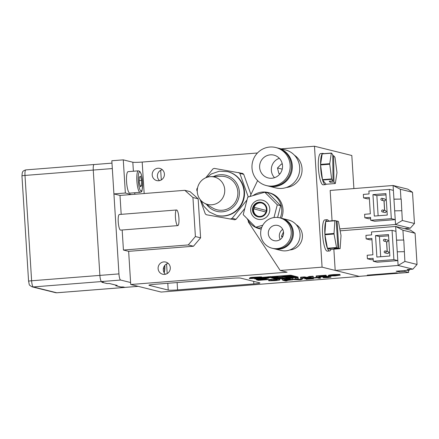 <?xml version="1.0" encoding="UTF-8"?>
<svg xmlns="http://www.w3.org/2000/svg" width="439" height="439" viewBox="0 0 439 439"><rect width="100%" height="100%" fill="white"/><g stroke="black" fill="none" stroke-linecap="round" stroke-linejoin="round"><path stroke-width="0.66" d="M281.114 148.848L314.472 146.22L322.078 267.159L359.42 276.438L161.124 292.056L130.729 284.499L128.643 251.338L123.43 250.043L122.168 229.992M121.186 214.347L119.995 195.426L113.915 193.917L111.83 160.756L123.271 159.856L132.825 162.227A7.836 0.554 176.4 0 0 142.187 162.057L144.168 193.522M184.824 190.323L192.94 197.523L198.154 198.818L190.032 191.618L184.824 190.323L131.437 194.526L125.356 193.017L123.271 159.856M192.94 197.523L195.393 236.539L188.26 244.94L193.473 246.235L128.643 251.338M198.154 198.818L200.607 237.834L195.393 236.539M200.607 237.834L193.473 246.235M188.26 244.94L123.43 250.043M322.078 267.159L280.153 270.462L287.101 272.191L130.729 284.499M257.463 152.986L142.187 162.057M163.796 261.902A6.272 6.102 -76 0 0 162.677 274.227A6.272 6.102 -76 0 0 170.112 269.617A6.272 6.102 -76 0 0 163.796 261.902M158.693 180.753A6.272 6.102 104 0 1 152.377 173.043A6.272 6.102 104 0 1 164.389 175.013A6.272 6.102 104 0 1 158.693 180.753M231.276 278.288A7.836 0.554 -3.6 0 1 240.638 278.123L259.745 282.87A7.836 0.554 -3.6 0 1 259.937 282.974A7.836 0.554 -3.6 0 1 253.852 283.901L177.586 289.905A7.836 0.554 -3.6 0 1 168.219 290.075L149.117 285.328A7.836 0.554 -3.6 0 1 148.92 285.218A7.836 0.554 -3.6 0 1 155.005 284.296L231.276 278.288M280.153 270.462L248.342 221.997L248.254 220.663M249.994 196.491L257.622 180.61M353.894 188.572L351.815 155.499L314.472 146.22M192.886 281.311A6.355 6.184 104 0 1 191.87 281.394M168.153 263.329A6.272 6.102 -76 0 0 165.437 274.254M162.26 169.695A6.272 6.102 -76 0 0 159.549 180.627M130.602 282.529L120.615 280.049A5.861 1.273 85.5 0 1 118.953 273.892L113.92 193.917L125.356 193.017M131.437 194.526L119.995 195.426M261.633 203.027A6.859 6.678 -76 0 0 254.016 207.312L266.336 210.517M254.143 208.959L265.946 212.026L254.143 208.959A6.859 6.678 -76 0 1 254.538 207.449M253.621 208.832A6.859 6.678 -76 0 0 258.33 216.328M261.589 202.406A7.447 7.249 104 0 1 264.86 214.792A7.447 7.249 104 0 1 252.71 211.636A7.447 7.249 104 0 1 261.589 202.406M262.698 200.255A9.795 9.537 104 0 1 267.005 216.559A9.795 9.537 104 0 1 251.015 212.405A9.795 9.537 104 0 1 262.698 200.255M261.441 202.972A6.859 6.678 104 0 1 266.188 211.258A6.859 6.678 104 0 1 258.066 216.268A6.859 6.678 104 0 1 253.105 208.701A6.859 6.678 104 0 1 261.441 202.972M262.796 225.212L255.701 227.259L243.201 214.666L247.739 197.144L264.783 192.222L277.283 204.815L273.985 217.541M264.783 192.222L268.169 193.061L280.669 205.661L277.613 217.459M280.669 205.661L277.283 204.815M261.776 227.325L259.087 228.104L255.701 227.259M253.062 195.607A18.614 18.12 104 0 1 268.114 192.518A18.614 18.12 104 0 1 268.3 192.562A18.614 18.12 104 0 1 280.203 217.947M261.21 229.032A18.614 18.12 104 0 1 259.136 228.648A18.614 18.12 104 0 1 247.195 218.693M268.114 192.518L269.376 192.831A18.614 18.12 104 0 1 269.557 192.875A18.614 18.12 104 0 1 281.459 218.265A15.678 15.261 104 0 1 281.887 218.364A15.678 15.261 104 0 1 293.329 234.832A15.678 15.261 104 0 1 279.089 249.182A15.678 15.261 104 0 1 274.331 248.787A15.678 15.261 104 0 1 273.898 248.672M261.183 229.136A18.614 18.12 104 0 1 260.398 228.96L259.136 228.648M163.725 267.186L163.593 268.909L163.324 268.822M140.101 192.326L129.807 193.133A10.777 2.338 -94.5 0 1 126.63 182.575A10.777 2.338 -94.5 0 1 128.117 171.649L138.411 170.837A10.777 2.338 85.5 0 0 136.924 181.762A10.777 2.338 85.5 0 0 140.101 192.326L141.128 191.87C142.038 192.37 142.499 188.863 142.51 181.351L141.303 174.288L139.838 171.397L138.411 170.837M141.523 185.785L140.387 186.805L139.267 182.509L139.284 177.197L140.414 176.176L141.539 180.467L141.523 185.785L140.151 185.889M139.273 180.648L141.539 180.467M332.746 155.763L333.635 155.691L333.947 181.971L330.133 182.267L329.234 181.186L333.047 180.884L332.729 154.61L331.44 153.052L322.286 153.771A15.678 3.402 -94.5 0 1 322.956 153.381A15.678 3.402 -94.5 0 1 323.68 153.661M330.123 181.115L330.133 182.267M333.947 181.971L335.242 183.524A15.678 3.402 85.5 0 0 335.352 183.387L336.949 172.895A15.678 3.402 85.5 0 0 336.943 172.346L335.045 157.656A15.678 3.402 85.5 0 0 334.93 157.244L333.635 155.691M331.44 153.052A15.678 3.402 85.5 0 0 331.324 153.189L329.733 163.681A15.678 3.402 85.5 0 0 329.733 163.956A15.678 3.402 85.5 0 0 329.738 164.23L331.632 178.92A15.678 3.402 85.5 0 0 331.752 179.332L333.047 180.884M331.632 178.92L322.484 179.639A15.678 3.402 -94.5 0 1 320.585 164.949L329.738 164.23M320.585 164.949L322.484 179.639M322.599 180.05L326.089 184.248A15.678 3.402 -94.5 0 1 325.42 184.638A15.678 3.402 -94.5 0 1 322.599 180.05L331.752 179.332M335.242 183.524L326.089 184.248M320.58 164.405A15.678 3.402 -94.5 0 1 322.177 153.908L320.58 164.405L329.733 163.681M322.177 153.908L331.324 153.189M322.956 153.381L320.668 153.562A15.678 3.402 85.5 0 0 318.291 164.855A15.678 3.402 85.5 0 0 323.131 184.814L325.42 184.638M336.236 221.13L337.086 221.064L338.804 248.375L334.99 248.672L334.973 248.392M337.937 248.156L336.219 220.85L334.973 220.537A15.678 3.402 85.5 0 0 334.88 220.795L334.019 233.46A15.678 3.402 85.5 0 0 334.057 234.031L336.559 247.536A15.678 3.402 85.5 0 0 336.691 247.848L337.937 248.156L334.123 248.458L334.99 248.672M327.538 248.567L330.902 249.401A15.678 3.402 -94.5 0 1 329.59 250.96A15.678 3.402 -94.5 0 1 327.538 248.567L336.691 247.848M338.804 248.375L340.055 248.683L330.902 249.401M340.055 248.683A15.678 3.402 85.5 0 0 340.143 248.425L341.004 235.759A15.678 3.402 85.5 0 0 340.988 235.474A15.678 3.402 85.5 0 0 340.966 235.189L338.464 221.684A15.678 3.402 85.5 0 0 338.337 221.371L337.086 221.064M334.973 220.537L325.82 221.256A15.678 3.402 -94.5 0 1 327.132 219.703A15.678 3.402 -94.5 0 1 328.668 221.036M334.019 233.46L324.871 234.185A15.678 3.402 -94.5 0 1 325.727 221.514L334.88 220.795M325.727 221.514L324.871 234.185M336.559 247.536L327.412 248.254A15.678 3.402 -94.5 0 1 324.904 234.755L334.057 234.031M324.904 234.755L327.412 248.254M327.132 219.703L324.844 219.884A15.678 3.402 85.5 0 0 322.676 235.776A15.678 3.402 85.5 0 0 327.302 251.135L329.59 250.96M280.016 173.767L278.836 173.438L277.486 167.978L281.448 163.994L282.337 164.246M280.038 173.74L278.836 173.438M282.217 169.152L277.486 167.978M282.189 163.533A11.754 11.447 104 0 1 268.234 177.949A11.754 11.447 104 0 1 259.965 163.78A11.754 11.447 104 0 1 273.903 155.132A11.754 11.447 104 0 1 282.189 163.533M274.523 177.691A11.754 11.447 104 0 1 279.341 158.309M289.597 161.525A19.596 19.075 104 0 1 266.347 185.56A19.596 19.075 104 0 1 252.557 161.942A19.596 19.075 104 0 1 275.796 147.526A19.596 19.075 104 0 1 289.597 161.525M275.796 147.526L277.097 147.85A19.596 19.075 104 0 1 290.903 161.848A19.596 19.075 104 0 1 267.647 185.884L266.347 185.56M277.53 147.965A19.596 19.075 104 0 1 277.964 148.064A19.596 19.075 104 0 1 291.77 162.068A19.596 19.075 104 0 1 268.514 186.098A19.596 19.075 104 0 1 268.081 185.982M277.964 148.064L285.35 149.902A19.596 19.075 104 0 1 299.151 163.901A19.596 19.075 104 0 1 275.901 187.93L268.514 186.098M294.415 155.197A17.637 17.17 104 0 1 301.555 165.459A17.637 17.17 104 0 1 286.393 187.491M176.687 209.996A7.836 1.701 -94.5 0 1 178.898 217.947A7.836 1.701 -94.5 0 1 177.795 225.613A7.836 1.701 -94.5 0 1 175.479 217.936A7.836 1.701 -94.5 0 1 176.56 209.985A7.836 1.701 -94.5 0 1 176.687 209.996M177.795 225.613L120.593 230.118A7.836 1.701 -94.5 0 1 118.278 222.436A7.836 1.701 -94.5 0 1 119.359 214.49L176.56 209.985M94.187 164.532L94.198 164.532A5.861 1.273 85.5 0 0 94.094 164.543A5.861 1.273 85.5 0 0 93.26 170.058A5.877 1.279 -94.5 0 1 94.094 164.521A5.877 1.279 -94.5 0 1 94.187 164.532M118.953 273.892L99.883 275.396L93.255 170.058L99.883 275.396A5.861 1.273 85.5 0 0 101.552 281.553A5.877 1.279 -94.5 0 1 99.878 275.396L31.619 280.768L24.99 175.435A5.877 1.279 -94.5 0 1 25.835 169.898L94.094 164.521M103.286 282.003L101.552 281.569L103.286 281.981L101.815 282.261L107.028 283.556L109.366 283.49L117.18 285.432L115.709 285.712L120.923 287.007L125 287.375A5.861 1.273 85.5 0 0 125.093 287.386L138.186 286.354M125.197 287.375A5.877 1.279 -94.5 0 1 125.093 287.402A5.877 1.279 -94.5 0 1 125 287.397L123.26 286.963M115.753 285.701L120.923 286.985L123.26 286.947M117.186 285.454L109.366 283.512M107.028 283.556L109.366 283.49M107.023 283.534L101.859 282.25M384.141 241.159A0.982 0.955 104 0 1 384.317 239.233A0.982 0.955 104 0 1 385.305 240.44A0.982 0.955 104 0 1 384.141 241.159L386.748 241.807A0.982 0.955 -76 0 0 387.939 240.781L388.877 240.709M384.619 239.26L387.22 239.908A0.982 0.955 104 0 1 387.939 240.781M388.57 235.831L379.433 236.55L380.701 256.738M389.612 252.414L388.674 252.485A0.982 0.955 104 0 1 387.483 253.512L384.882 252.864A0.982 0.955 104 0 1 385.052 250.938A0.982 0.955 104 0 1 386.068 251.838A0.982 0.955 104 0 1 384.882 252.864M387.16 251.415L386.55 241.757M388.674 252.485A0.982 0.955 -76 0 0 387.955 251.613L385.354 250.965M375.526 235.578L388.493 234.558L389.843 256.019L376.876 257.04L375.526 235.578L379.433 236.55M373.123 258.313L367.405 258.763L367.18 255.251L372.903 254.801L371.871 238.415L366.153 238.865L365.928 235.359L371.652 234.903L371.465 231.979L392.06 230.36L393.898 259.619L373.309 261.238L373.123 258.313M373.205 259.586L371.312 259.734L367.405 258.763M371.954 239.689L370.061 239.837L366.153 238.865M396.521 240.171L403.787 240.04L404.89 261.435L417.05 264.459L412.879 269.134L398.113 265.463L395.967 231.331L392.06 230.36M373.309 261.238L377.216 262.209L397.805 260.59L393.898 259.619M404.281 251.684L397.257 251.81M387.247 251.432L386.638 241.779M387.939 240.813L388.877 240.737M396.521 240.106L403.787 240.04M417.05 264.459L415.085 233.246L402.931 230.228L403.54 239.979M333.854 249.171L335.193 270.419L398.113 265.463L404.89 261.435M402.931 230.228L395.66 226.453L410.421 230.124L415.085 233.246M340.159 230.821L395.66 226.453L395.967 231.331M335.193 270.419L359.075 276.356L408.649 272.449L404.934 271.527L399.21 271.977L396.165 271.22L409.51 270.172L407.156 269.584L412.879 269.134M396.615 272.828L397.569 273.069L368.206 275.379L367.251 275.143L396.615 272.828M409.461 269.403L409.51 270.172M404.868 270.534L404.934 271.527M408.511 270.248L408.649 272.449M399.21 271.977L399.15 270.984M368.206 275.379L368.189 275.066M381.568 200.2A0.982 0.955 104 0 1 381.743 198.274A0.982 0.955 104 0 1 382.731 199.476A0.982 0.955 104 0 1 381.568 200.2L384.174 200.848A0.982 0.955 -76 0 0 385.36 199.822L386.298 199.745M382.04 198.296L384.646 198.944A0.982 0.955 104 0 1 385.36 199.822M385.996 194.867L376.854 195.591L378.127 215.774M387.039 211.45L386.101 211.521A0.982 0.955 104 0 1 384.91 212.547L382.303 211.9A0.982 0.955 104 0 1 382.479 209.974A0.982 0.955 104 0 1 383.494 210.874A0.982 0.955 104 0 1 382.303 211.9M384.58 210.451L383.977 200.799M386.101 211.521A0.982 0.955 -76 0 0 385.382 210.649L382.775 210.001M372.947 194.62L385.914 193.599L387.264 215.055L374.297 216.076L372.947 194.62L376.854 195.591M370.543 217.349L364.825 217.799L364.606 214.287L370.324 213.837L369.292 197.451L363.574 197.901L363.355 194.395L369.073 193.945L368.886 191.014L389.481 189.396L391.325 218.655L370.73 220.274L370.543 217.349M370.626 218.622L368.733 218.77L364.825 217.799M369.375 198.724L367.481 198.872L363.574 197.901M393.948 199.207L401.208 199.076L402.316 220.477L414.471 223.495L410.3 228.17L395.539 224.505L393.388 190.367L389.481 189.396M370.73 220.274L374.637 221.245L395.232 219.626L391.325 218.655M401.701 210.72L394.677 210.846M384.668 210.473L384.059 200.821M385.365 199.849L386.304 199.772M393.942 199.141L401.208 199.076M414.471 223.495L412.512 192.287L400.352 189.264L400.966 199.015M339.797 228.889L395.539 224.505L402.316 220.477M400.352 189.264L393.081 185.488L407.847 189.16L412.512 192.287M332.071 220.768L330.161 190.444L393.081 185.488L393.388 190.367M406.788 229.218L404.582 228.62L410.3 228.17M406.887 228.439L406.937 229.207M238.745 172.467A26.746 26.038 104 0 1 239.815 173.372L243.722 174.343A26.746 26.038 104 0 0 242.652 173.438L214.254 168.389A26.746 26.038 104 0 0 212.942 168.9L205.765 177.773M197.55 187.925L196.985 188.627A26.746 26.038 104 0 0 196.749 190.038L197.248 191.448M200.151 199.536L205.282 213.837A26.746 26.038 104 0 0 206.352 214.742L234.75 219.785L206.352 214.742M244.803 208.465L236.061 219.275L232.154 218.304L247.02 199.926M243.722 174.343L250.954 194.499M236.061 219.275A26.746 26.038 104 0 1 234.75 219.785M232.154 218.304A26.746 26.038 104 0 1 230.843 218.814M248.282 196.985L239.815 173.372M210.66 176.659L220.839 176.269A17.044 16.594 104 0 1 237.576 189.9A17.044 16.594 104 0 1 226.952 209.189A17.044 16.594 104 0 1 212.926 208.119L204.113 203.016A14.108 13.735 104 0 1 197.671 187.42A14.108 13.735 104 0 1 210.66 176.659A14.108 13.735 104 0 1 224.516 187.936A14.108 13.735 104 0 1 215.719 203.899A14.108 13.735 104 0 1 204.113 203.016M227.55 171.627L227.984 171.737A22.532 21.939 104 0 1 244.496 192.189A22.532 21.939 104 0 1 230.091 214.638A22.532 21.939 104 0 1 217.113 215.472L216.679 215.362A22.532 21.939 -76 0 0 229.657 214.528A22.532 21.939 -76 0 0 244.057 192.084A22.532 21.939 -76 0 0 227.55 171.627L219.259 171.21L211.384 173.943L206.917 177.334M282.233 237.389L281.465 236.209L283.517 231.929M282.732 236.528L281.465 236.209M276.427 240.841A7.836 7.633 104 0 1 268.531 231.194A7.836 7.633 104 0 1 283.545 233.663A7.836 7.633 104 0 1 276.427 240.841M280.192 239.485A7.836 7.633 104 0 1 282.716 229.328M276.921 248.644A15.678 15.261 104 0 1 272.158 248.249A15.678 15.261 104 0 1 261.128 229.356A15.678 15.261 104 0 1 279.72 217.826A15.678 15.261 104 0 1 291.156 234.289A15.678 15.261 104 0 1 276.921 248.644M279.72 217.826L281.02 218.15A15.678 15.261 104 0 1 292.462 234.613A15.678 15.261 104 0 1 278.222 248.962A15.678 15.261 104 0 1 273.459 248.573L272.158 248.249M281.887 218.364L288.577 220.027A15.678 15.261 104 0 1 300.013 236.495A15.678 15.261 104 0 1 285.778 250.845A15.678 15.261 104 0 1 281.015 250.449L274.331 248.787M296.116 224.576A13.713 13.351 104 0 1 302.021 239.464A13.713 13.351 104 0 1 289.91 249.95A13.713 13.351 104 0 1 289.811 249.956M324.887 277.613L329.365 277.212L323.148 277.58L322.917 277.163L328.602 276.713L324.426 277.371L330.825 277.091L327.851 277.629L323.444 277.739L324.876 277.415M322.895 276.822L322.917 277.163M326.83 276.46L328.575 276.323L328.602 276.713M328.575 276.323L328.904 276.789M328.899 276.636L330.512 276.921M330.803 276.696L330.534 277.311M319.12 278.299L317.084 277.794L314.351 278.035L317.913 277.541L320.525 278.189L319.12 278.299M316.98 277.223L314.329 277.646L314.351 278.035M316.985 277.289L317.002 277.613M317.891 277.218L317.913 277.541M318.094 277.201L320.503 277.799L320.525 278.189M311.761 278.386L313.402 278.26L313.731 278.727L306.175 279.319L310.368 278.37L304.573 278.836L304.501 278.403L305.774 278.128M306.175 279.319L306.093 278.864L308.743 278.359M304.573 278.836L311.909 278.304L311.8 277.865L311.822 278.255L307.816 279.089L313.731 278.727M308.705 277.882L311.8 277.865M313.402 278.26L313.424 278.65M292.495 279.544L300.024 279.709L301.412 278.842L302.959 278.721L301.083 279.72L299.519 279.846L292.495 279.544L292.473 279.22M292.873 279.122L294.108 279.023L294.135 279.418M294.108 279.023L300.002 279.319L300.024 279.709M300.002 279.319L301.264 278.529M301.395 278.518L301.412 278.842M302.937 278.397L302.959 278.721M285.729 280.181L285.745 280.483L284.812 280.252L291.002 279.956M290.931 279.917L285.745 280.483M282.968 279.967L282.99 280.291L292.588 279.852L292.561 279.462M284.829 279.758L289.049 279.434L289.076 279.824M289.049 279.434L290.02 279.374M290.909 279.341L292.484 279.413M292.456 279.402L292.478 279.791L286.052 280.559L287.111 280.823L285.597 280.938L282.99 280.291M287.09 280.477L287.111 280.823M267.186 277.344L290.816 275.588L298.021 277.393L258.362 280.318L256.453 279.83L260.936 279.396L254.719 278.913L257.479 278.535L256.53 278.299L249.39 278.578L250.449 277.92L252.046 277.733L260.426 277.283L261.682 277.305L260.826 277.843L267.186 277.344L267.164 276.954L261.545 277.399M250.735 278.556L250.186 278.54L251.948 277.794L260.881 277.355L259.114 278.106L250.735 278.556L250.713 278.211M261.666 277.294L261.655 276.916L260.404 276.894L252.024 277.344L250.422 277.53L249.368 278.216M261.682 277.305L261.655 276.916M255.652 278.88L262.434 278.024L268.641 278.145L260.832 279.028L255.646 278.825M255.816 278.337L254.697 278.518L254.719 278.913M297.966 277.025L290.794 275.198L267.164 276.954M259.734 279.1L256.464 279.462M250.79 278.161L260.25 277.349M286.897 277.585L296.155 277.174M275.253 278.502L284.51 278.09M284.247 276.927L293.504 276.515M272.597 277.843L281.86 277.432M281.591 276.268L290.854 275.851M267.856 277.344L276.866 276.647M258.297 279.659L267.554 279.248M257.923 278.556L266.204 278.057M285.866 277.711L294.58 276.982L297.23 277.443L288.5 278.167L285.866 277.695M274.221 278.633L282.935 277.898L285.586 278.359L276.855 279.083L274.216 278.611M283.215 277.053L291.93 276.323L294.58 276.784L285.849 277.508L283.21 277.036M271.565 277.969L280.28 277.239L282.93 277.7L274.199 278.425L271.565 277.953M280.559 276.394L289.274 275.665L291.924 276.126L283.193 276.85L280.559 276.378M269.771 276.932L278.288 276.619L275.769 277.366L266.901 277.772L269.771 276.932M257.742 279.703L265.979 279.056L268.63 279.517L259.899 280.241L257.742 279.703M276.751 276.202L276.773 276.592M339.874 274.765L340.285 275.127L335.111 275.879L328.591 275.966L328.301 275.434M328.591 275.966C327.807 275.648 329.552 275.313 333.816 274.951L339.874 274.798L334.293 275.094C331.78 275.308 330.792 275.527 331.33 275.758L340.285 275.127M328.564 275.571C327.785 275.258 329.524 274.924 333.788 274.562L339.852 274.408L339.874 274.798M331.302 275.368L337.399 274.935M337.404 275.012L337.421 275.324M316.146 276.361L326.051 275.582L318.939 276.307L325.957 276.147L319.021 276.96L326.835 276.515L316.398 277.333L316.118 275.972L326.029 275.193L326.051 275.582M326.029 275.193L326.095 275.741M325.936 275.758L325.957 276.147M325.952 276.027L326.781 275.961L326.803 276.351M326.781 275.961L326.835 276.515M305.928 278.161L302.91 277.563L303.327 278.364L300.852 278.556L300.6 277.585L304.518 277.278L307.009 277.761L309.116 276.916L313.051 276.603L313.671 277.552L311.18 277.744L310.977 276.938L308.535 277.953L305.928 278.161M303.108 277.607L303.327 278.364M304.518 277.278L304.49 276.888L300.578 277.196L300.6 277.585M304.49 276.888L306.987 277.371L307.009 277.761M306.987 277.371L309.089 276.526L309.116 276.916M309.089 276.526L313.029 276.213L313.051 276.603M313.029 276.213L313.671 277.552M295.321 278.002L298.07 277.783L298.317 278.76L295.573 278.974L295.299 277.689M297.999 277.004L298.07 277.783M298.043 277.393L298.317 278.76M290.333 279.385L284.67 279.166L284.829 279.819L282.288 280.022L282.036 279.045L290.245 279.067L290.08 278.414L292.626 278.211L292.879 279.188L290.333 279.385M284.741 279.166L284.829 279.819M282.014 278.732L282.036 279.045M284.56 278.535L284.576 278.847M285.229 278.48L290.146 278.672M290.064 278.101L290.08 278.414M292.604 277.903L292.626 278.211M292.621 277.898L292.879 279.188M271.373 279.884L271.478 280.592L277.053 279.983L276.916 279.451L279.643 279.231L279.797 279.786C280.197 280.049 278.502 280.334 274.71 280.636L268.805 280.795L268.624 280.104L271.373 279.884L271.351 279.572L271.439 280.554M271.412 280.164L271.478 280.592M271.456 280.203L277.025 279.594M276.899 279.138L276.916 279.451M279.627 278.924L279.643 279.231M279.643 278.924L279.797 279.786M268.608 279.791L268.624 280.104M132.825 162.227L133.39 171.232M134.74 192.743L134.839 194.257M160.685 170.294L161.294 179.935M168.219 290.075L167.797 283.287M167.182 273.563L166.579 263.921M177.586 289.905L177.126 282.551M253.852 283.901L253.693 281.366M164.855 265.31A9.603 2.085 -94.5 0 1 164.137 272.69M141.484 190.905A9.603 2.085 -94.5 0 1 138.192 178.283A9.603 2.085 -94.5 0 1 141.528 175.282A9.603 2.085 -94.5 0 1 141.484 190.905M120.615 280.049L33.293 286.941A5.877 1.279 -94.5 0 1 31.619 280.768A3.918 0.274 176.4 0 0 28.579 281.229C29.698 285.663 28.288 284.45 32.102 286.848L55.55 292.67A3.918 3.814 -76 0 0 56.741 292.769L33.293 286.941A3.918 3.814 -76 0 1 32.085 286.843M125 287.397L56.741 292.769A5.877 1.279 -94.5 0 0 56.834 292.78L55.55 292.67M112.318 168.56L24.99 175.435A3.918 0.274 -3.6 0 0 21.95 175.896L22.279 172.697C22.746 172.22 22.016 171.1 25.835 169.898M138.137 286.343L125 287.375M213.552 176.549A18.614 18.12 104 0 1 238.004 185.927A18.614 18.12 104 0 1 227.473 210.654A18.614 18.12 104 0 1 206.61 204.464M327.554 277.179L327.582 277.563M308.118 278.458L308.14 278.847M307.514 278.035L307.536 278.359M298.975 279.259L298.997 279.654M300.188 279.166L300.21 279.555M288.681 279.95L288.703 280.247M287.282 279.561L287.304 279.95M250.449 277.92L250.422 277.53M252.046 277.733L252.024 277.344M249.39 278.578L249.368 278.189M260.426 277.283L260.404 276.894M255.273 278.798L255.251 278.403M259.822 278.019L259.8 277.629M259.114 278.106L259.092 277.717M260.832 279.028L260.81 278.639M261.721 278.979L261.699 278.589M259.142 280.252L259.114 279.862M259.899 280.241L259.872 279.852M257.567 279.659L257.539 279.27M268.218 277.042L268.191 276.652M270.007 276.866L269.985 276.477M289.076 275.621L289.049 275.231M274.973 277.443L274.951 277.053M275.769 277.366L275.741 276.971M282.436 276.861L282.414 276.471M283.193 276.85L283.171 276.46M273.442 278.436L273.42 278.046M274.199 278.425L274.177 278.035M285.087 277.519L285.065 277.13M285.849 277.508L285.822 277.119M276.093 279.094L276.071 278.705M276.855 279.083L276.828 278.694M287.743 278.178L287.715 277.788M288.5 278.167L288.472 277.777M297.988 277.371L297.96 276.982M290.816 275.588L290.794 275.198M333.788 274.562L333.816 274.951M334.743 275.346L334.77 275.736M271.401 280.033L271.428 280.422M274.282 280.104L274.309 280.494M164.23 272.849L164.883 265.277M111.978 163.132L94.094 164.543M21.95 175.896L28.579 281.229M125.093 287.402L56.834 292.78M201.122 200.667L203.729 206.143L209.348 211.988L216.679 215.362M330.951 277.157L330.929 276.768M306.087 279.281L306.065 278.891M249.379 278.595L249.357 278.205M256.453 279.83L256.425 279.44"/></g></svg>
